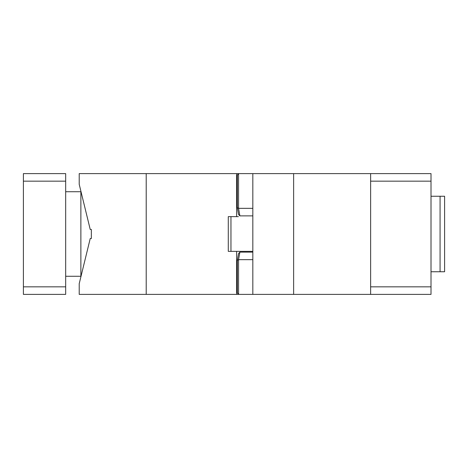 <?xml version="1.0" encoding="UTF-8"?>
<svg xmlns="http://www.w3.org/2000/svg" width="468" height="468" viewBox="0 0 468 468"><rect width="100%" height="100%" fill="white"/><g stroke="black" fill="none" stroke-linecap="round" stroke-linejoin="round"><path stroke-width="0.7" d="M23.4 286.837L23.4 294.39L65.672 294.39L65.672 181.163L23.4 181.163L23.4 286.837L65.672 286.837M23.4 181.163L23.4 173.61L65.672 173.61L65.672 181.163M65.672 191.728L80.876 191.728L80.876 276.272L65.672 276.272M252.825 259.664L238.563 259.664L237.34 260.29L238.499 253.627L239.873 252.117L238.563 259.664L238.563 294.39L236.632 294.39L236.632 251.363L252.825 251.363L228.285 251.363L228.285 216.637L236.632 216.637L236.632 173.61L146.209 173.61L146.209 294.39L79.215 294.39L79.215 283.684L90.23 238.528L91.336 238.528L91.336 229.472L90.23 229.472L79.215 184.316L79.215 173.61L146.209 173.61M238.387 216.637L236.632 216.637M230.958 216.637L230.958 251.363M236.632 294.39L146.209 294.39M236.632 251.363L228.285 251.363M252.825 208.336L238.563 208.336L238.563 173.61L236.632 173.61M218.351 173.61L219.814 173.61M237.34 260.29L237.34 292.88L238.563 294.39L252.825 294.39L252.825 173.61L431.01 173.61L431.01 294.39L423.464 294.39M252.825 294.39L293.629 294.39L293.629 173.61M370.627 173.61L370.627 294.39L293.629 294.39M370.627 181.163L431.01 181.163M431.01 196.256L444.6 196.256L444.6 271.744L440.072 271.744L440.072 196.256M370.627 286.837L431.01 286.837M431.01 271.744L440.072 271.744M252.825 173.61L238.563 173.61L237.34 175.12L237.34 207.71L238.499 214.373L239.873 215.883L252.825 215.883M239.873 215.883L238.563 208.336L237.34 207.71M239.873 252.117L252.825 252.117M370.627 294.39L431.01 294.39"/></g></svg>
